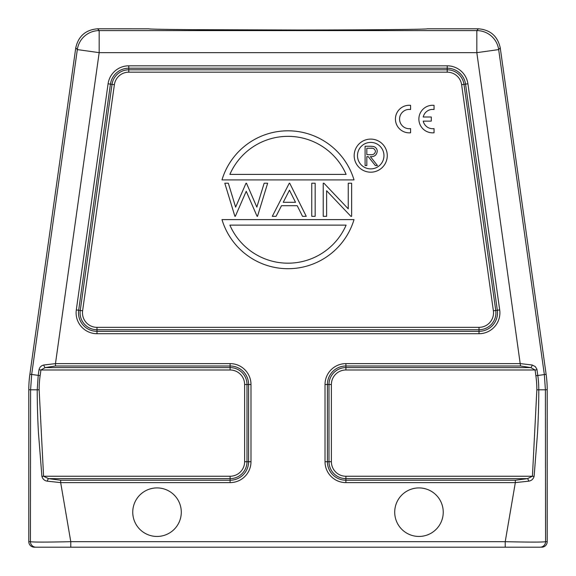 <?xml version="1.0" encoding="UTF-8"?>
<svg xmlns="http://www.w3.org/2000/svg" width="576" height="576" viewBox="0 0 576 576"><rect width="100%" height="100%" fill="white"/><g stroke="black" fill="none" stroke-linecap="round" stroke-linejoin="round"><path stroke-width="0.86" d="M267.646 183.218L264.154 183.218L267.646 183.218L257.501 216.31L257.076 216.31L246.226 191.282L235.325 216.31L234.893 216.31L224.798 183.218L228.326 183.218L235.62 207.13L246.024 183.218L246.478 183.218L256.831 207.115L264.154 183.218M370.447 148.219C373.205 147.859 374.89 148.918 375.494 151.402C374.897 153.936 373.183 155.03 370.368 154.685L366.833 154.656L366.833 148.219L371.801 148.262M377.222 151.387A4.831 4.831 0 0 0 372.982 146.441A26.914 26.914 0 0 0 369.727 146.239L365.098 146.239L365.098 165.542L366.833 165.542L366.833 156.636L368.237 156.636L375.329 165.542L377.474 165.542L370.382 156.636C374.422 156.881 376.704 155.102 377.23 151.308M229.874 174.398A63.418 63.418 0 0 1 346.126 174.398L229.874 174.398M346.126 225.13A63.418 63.418 0 0 1 229.874 225.13L346.126 225.13M283.241 202.306L295.517 202.306L289.454 190.188L283.241 202.306M370.721 172.188A16.546 16.546 0 0 1 356.393 147.37A16.546 16.546 0 0 1 385.049 147.37A16.546 16.546 0 0 1 370.721 172.188M370.721 168.883A13.234 13.234 0 0 0 382.183 149.026A13.234 13.234 0 0 0 359.258 149.026A13.234 13.234 0 0 0 370.721 168.883M221.983 179.906L354.017 179.906A68.933 68.933 0 0 0 221.983 179.906M354.017 219.614L221.983 219.614A68.933 68.933 0 0 0 354.017 219.614M311.767 183.218L315.158 183.218L315.158 216.31L311.767 216.31L311.767 183.218M351.641 216.31L350.863 216.31L326.614 190.75L326.614 216.31L323.215 216.31L323.215 183.218L323.935 183.218L348.25 208.843L348.25 183.218L351.641 183.218L351.641 216.31M281.498 205.704L276.062 216.31L272.311 216.31L289.282 183.218L289.706 183.218L306.252 216.31L302.508 216.31L297.209 205.704L281.498 205.704M478.39 28.8C490.313 29.794 497.592 36.122 500.234 47.794L498.672 49.586A22.061 22.061 -139 0 0 476.827 30.6L478.39 28.8L427.248 28.8C427.133 29.462 362.066 30.024 288 30.017C213.934 30.024 148.867 29.462 148.759 28.814L97.61 28.8C85.687 29.794 78.408 36.122 75.766 47.794L29.873 374.328A110.304 110.297 4 0 0 28.8 389.678L28.8 541.685A5.515 5.515 0 0 0 34.315 547.2L540.05 547.2A5.515 5.515 90 0 0 545.566 541.685C542.981 542.232 529.538 542.232 505.217 541.685L505.217 547.2L70.783 547.2L70.783 541.685C46.476 542.232 33.034 542.232 30.434 541.685L30.564 541.757M39.146 389.801A101.635 101.635 0 0 1 40.133 375.653L38.225 375.379L37.217 389.801L39.146 389.801L43.574 476.244L230.09 476.244A14.53 14.53 0 0 0 244.62 461.722L244.62 384.509A14.53 14.53 0 0 0 230.09 369.986L40.932 369.986L45.202 367.596L55.469 366.005L230.09 366.005L230.09 369.986M532.418 476.244L527.472 478.634L515.326 480.226L515.326 482.616L505.217 541.685L70.783 541.685L60.674 482.616L230.09 482.616A20.894 20.894 0 0 0 250.985 461.722L250.985 384.509A20.894 20.894 0 0 0 230.09 363.614L230.09 366.005A18.504 18.504 0 0 1 248.602 384.509L248.602 461.722A18.504 18.504 0 0 1 230.09 480.226L60.674 480.226L60.674 482.616L47.318 481.162A2.758 1.152 -74.6 0 1 48.528 478.634L43.582 476.244M500.234 47.794L546.127 374.328A110.304 110.297 176 0 1 547.2 389.678L545.407 389.801L544.334 374.45L498.672 49.586L476.827 52.654L520.531 366.005L530.798 367.596L535.068 369.986L345.91 369.986A14.53 14.53 0 0 0 331.38 384.509L331.38 461.722A14.53 14.53 0 0 0 345.91 476.244L345.91 478.634L527.472 478.634A2.758 1.152 74.6 0 1 528.682 481.162L515.326 482.616L345.91 482.616A20.894 20.894 0 0 1 325.015 461.722L325.015 384.509A20.894 20.894 0 0 1 345.91 363.614L520.531 363.614L532.202 365.011A2.758 1.31 108.1 0 1 530.798 367.596L345.91 367.596L345.91 369.986M190.411 29.671L299.16 30.017M47.318 481.162C44.568 480.773 42.768 479.182 41.904 476.402L38.477 433.159C37.656 418.925 37.231 404.474 37.217 389.801L30.593 389.801L31.666 374.45L38.225 375.372L39.017 369.72L40.932 369.986L40.133 375.653M39.017 369.72C39.629 367.171 41.22 365.602 43.798 365.011A2.758 1.31 71.9 0 0 43.841 365.213A2.758 1.31 71.9 0 0 45.202 367.596L230.09 367.596A16.913 16.913 0 0 1 247.01 384.509L244.62 384.509M43.798 365.011L55.469 363.614L55.469 366.005M532.202 365.011L535.298 366.602L536.839 369.065L536.983 369.72L535.068 369.986L535.874 375.71A101.779 101.779 0 0 1 536.854 389.801L532.426 476.244L534.11 476.402C533.239 479.182 531.432 480.766 528.682 481.162M535.882 375.761L546.127 374.328M41.89 476.41L43.574 476.244M536.854 389.801L538.783 389.801C538.819 402.3 538.394 416.758 537.523 433.181L534.11 476.402M42.408 542.095L47.714 542.081M28.8 389.678L30.593 389.801L30.434 541.685A5.515 5.515 90 0 0 35.95 547.2L47.671 547.2M537.782 375.494L537.797 375.494A103.709 103.709 0 0 1 538.783 389.801L545.407 389.801L545.566 541.685L547.2 541.685A5.515 5.515 180 0 1 541.685 547.2M547.2 389.678L547.2 541.685M423.23 121.126L431.28 121.126L431.28 116.993L423.23 116.993A9.648 9.648 0 0 1 434.038 109.505L434.038 105.343A13.788 13.788 0 0 0 418.874 119.059A13.788 13.788 0 0 0 434.038 132.775L434.038 128.614A9.648 9.648 0 0 1 423.23 121.126M410.602 132.775L410.602 128.614A9.648 9.648 0 0 1 399.571 119.059A9.648 9.648 0 0 1 410.602 109.505L410.602 105.343A13.788 13.788 0 0 0 395.431 119.059A13.788 13.788 0 0 0 410.602 132.775M132.754 512.179A24.264 24.264 0 0 1 169.157 491.17A24.264 24.264 0 0 1 169.157 533.196A24.264 24.264 0 0 1 132.754 512.179M394.711 512.179A24.264 24.264 0 0 1 431.107 491.17A24.264 24.264 0 0 1 431.107 533.196A24.264 24.264 0 0 1 394.711 512.179M461.614 84.686A14.53 14.53 0 0 0 447.228 72.18L128.772 72.18A14.53 14.53 0 0 0 114.386 84.686L82.613 310.795A14.53 14.53 0 0 0 96.991 327.341L479.009 327.341A14.53 14.53 0 0 0 493.387 310.795L461.614 84.686L463.975 84.355A16.913 16.913 0 0 0 447.228 69.797L447.228 72.18M60.674 480.226L48.528 478.634L230.09 478.634L230.09 476.244M230.09 482.616L230.09 478.634A16.913 16.913 0 0 0 247.01 461.722L244.62 461.722M250.985 461.722L247.01 461.722L247.01 384.509L250.985 384.509M97.61 28.8L99.173 30.6A22.061 22.061 139 0 0 77.328 49.586L75.766 47.794M479.009 327.341L479.009 329.731A16.913 16.913 0 0 0 495.756 310.464L493.387 310.795M495.756 310.464L463.975 84.355L465.552 84.132L497.333 310.241L495.756 310.464M128.772 65.815A20.894 20.894 0 0 0 108.079 83.801L76.306 309.91A20.894 20.894 0 0 0 96.991 333.713L479.009 333.713A20.894 20.894 0 0 0 499.694 309.91L467.921 83.801A20.894 20.894 0 0 0 447.228 65.815L128.772 65.815L128.772 69.797A16.913 16.913 0 0 0 112.025 84.355L80.244 310.464A16.913 16.913 0 0 0 96.991 329.731L479.009 329.731L479.009 331.322L96.991 331.322A18.504 18.504 0 0 1 78.667 310.241L110.448 84.132A18.504 18.504 0 0 1 128.772 68.206L447.228 68.206L447.228 69.797L128.772 69.797L128.772 72.18M108.079 83.801L114.386 84.686M76.306 309.91L82.613 310.795M96.991 333.713L96.991 327.341M345.91 476.244L532.426 476.244M515.326 480.226L345.91 480.226A18.504 18.504 0 0 1 327.398 461.722L327.398 384.509A18.504 18.504 0 0 1 345.91 366.005L345.91 367.596A16.913 16.913 0 0 0 328.99 384.509L331.38 384.509M325.015 384.509L328.99 384.509L328.99 461.722L331.38 461.722M325.015 461.722L328.99 461.722A16.913 16.913 0 0 0 345.91 478.634L345.91 482.616M230.09 363.614L55.469 363.614L99.173 52.654L476.827 52.654L476.827 30.6L99.173 30.6L99.173 52.654L77.328 49.586L31.673 374.45L29.873 374.328M536.983 369.72L537.775 375.372M345.91 363.614L345.91 366.005L520.531 366.005M447.228 65.815L447.228 68.206A18.504 18.504 0 0 1 465.552 84.132L467.921 83.801M479.009 333.713L479.009 331.322A18.504 18.504 0 0 0 497.333 310.241L499.694 309.91M30.434 541.685L28.8 541.685"/></g></svg>
